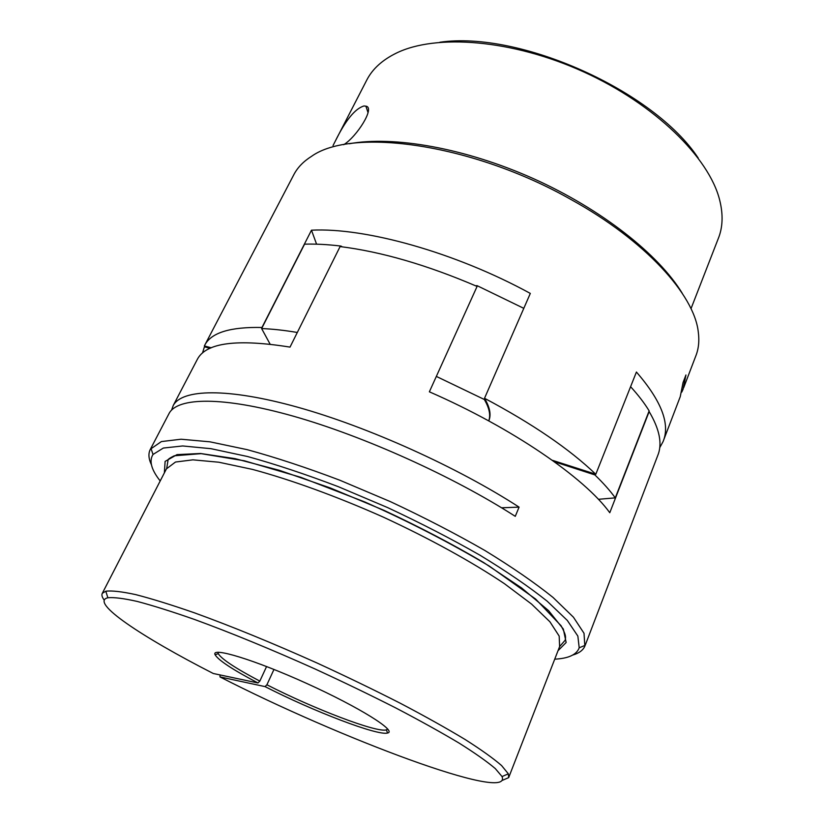 <?xml version="1.0" encoding="UTF-8"?>
<svg xmlns="http://www.w3.org/2000/svg" width="824" height="824" viewBox="0 0 824 824"><rect width="100%" height="100%" fill="white"/><g stroke="black" fill="none" stroke-linecap="round" stroke-linejoin="round"><path stroke-width="1.24" d="M343.732 144.684C356.73 136.784 375.497 107.326 365.897 106.183L364.033 105.956C355.103 108.51 345.421 120.438 334.987 141.749L333.04 145.518M344.226 144.272L343.649 144.694M690.996 308.701L718.168 238.836C722.823 227.558 723.317 214.611 719.651 199.995C709.114 157.631 654.998 104.185 583.567 71.832C512.178 39.398 435.711 33.609 396.107 53.23C382.418 59.977 372.726 68.752 367.03 79.557L366.412 80.752M698.237 158.074C653.978 90.753 519.46 30.519 439.882 42.24M366.206 106.317L366.247 107.254M682.313 293.385C658.942 254.698 601.757 209.337 533.55 178.695C465.323 148.093 393.584 135.548 349.242 143.767M683.673 387.702L695.662 356.339C698.628 349.077 699.504 340.878 698.258 331.722C694.055 294.601 645.48 240.608 571.259 199.666C472.265 143.428 351.972 127.257 311.565 156.313C303.634 161.308 297.814 167.262 294.096 174.173L293.498 175.306M297.309 332.463C284.198 330.259 272.301 328.961 261.63 328.57L261.97 327.488C230.463 326.809 211.438 332.608 204.898 344.896L204.362 345.936L211.284 347.8M261.97 327.488L311.482 230.195L316.581 244.172M598.379 499.303L615.271 497.871C610.079 490.671 603.271 483.019 594.866 474.912L595.206 474.047L595.793 474.274C569.6 449.132 532.51 423.793 484.522 398.28L530.316 293.416C455.126 252.309 365.084 227.352 311.482 230.195M663.588 440.222L680.264 396.622L683.055 382.532L685.939 374.992L683.086 389.227L681.767 392.111M595.793 474.274L636.416 372.036C661.538 401 670.417 424.195 663.062 441.623L659.725 447.7M615.271 497.871L649.147 410.877C644.481 403.193 638.301 395.129 630.587 386.693M594.866 474.912L554.305 461.728M552.286 460.276L595.206 474.047M488.735 420.899C490.816 415.203 489.343 408.055 484.316 399.475L484.697 398.589C489.981 407.643 491.331 415.08 488.756 420.909M484.316 399.475L436.339 376.413M523.796 308.341L477.034 285.64L475.613 285.794M476.746 286.288L477.034 285.64M342.269 246.84L341.023 246.077C327.674 244.47 315.53 243.832 304.571 244.162L262.053 327.746M340.734 246.644L341.023 246.077M261.63 328.57L270.097 344.144M210.069 348.325L204.414 346.811L204.805 346.049M204.414 346.811L202.508 353.002M585.184 645.336L657.665 455.724C662.558 444.157 659.715 429.448 649.147 411.588L609.781 512.724C584.752 477.961 512.404 428.017 429.366 391.812L477.086 286.433C427.223 265.04 381.553 251.753 340.096 246.572L290.017 347.11C237.23 338.685 206.402 342.65 197.533 358.986L197.121 359.779M572.752 655.039C578.963 653.257 583.001 650.311 584.844 646.212L584.02 633.285L573.442 617.207L553.079 597.482C534.735 582.743 511.972 567.056 484.78 550.432C455.497 533.633 424.041 517.369 390.401 501.641L339.89 480.248C306.569 467.62 275.649 457.423 247.128 449.647L209.914 441.818L181.084 439.223L161.391 441.571L150.432 449.152C148.155 453.365 148.495 458.566 151.42 464.746M150.432 449.152L169.147 413.329C177.757 397.292 222.665 396.179 293.344 416.182C363.878 436.143 453.54 476.602 515.268 516.339L519.079 507.131C457.608 467.249 368.173 426.904 297.711 407.231C227.084 387.517 182.053 389.062 173.256 405.459L171.598 410.064M169.147 413.329L168.786 414.019M554.727 659.169C568.529 658.469 576.687 654.678 579.2 647.798L577.861 636.087L567.303 620.421L547.177 601.18C529.121 586.812 506.75 571.506 480.083 555.273C451.387 538.875 420.58 522.993 387.661 507.605L338.242 486.654C305.642 474.253 275.381 464.2 247.458 456.496L210.995 448.689L182.701 445.959L163.337 448.05L153.017 454.467C148.928 460.935 151.317 469.762 160.206 480.948M502.434 780.328L508.666 777.629L508.346 773.829L501.61 765.578C493.422 758.451 481.247 749.758 465.086 739.478C446.732 728.395 425.153 716.334 400.371 703.294C374.148 689.935 346.502 676.566 317.436 663.186C272.744 643.153 231.719 626.353 194.351 612.799C171.382 604.826 151.843 598.77 135.733 594.619C121.849 591.611 111.868 590.468 105.791 591.21L102.32 593.301C101.404 594.918 102.042 597.184 104.226 600.109M220.07 674.938L219.987 676.916C338.757 737.923 512.703 803.359 502.043 776.558L495.276 768.565C487.149 761.654 475.149 753.198 459.267 743.197C441.242 732.423 420.106 720.691 395.86 707.991C370.213 694.972 343.196 681.932 314.82 668.872C271.189 649.312 231.132 632.853 194.629 619.504C172.175 611.635 153.058 605.619 137.289 601.448C123.672 598.389 113.877 597.163 107.882 597.761C89.188 602.004 141.893 637.034 213.272 673.496L257.964 682.962C232.749 669.696 218.463 660.302 215.115 654.781C210.614 646.49 254.4 659.674 306.919 683.539C359.48 707.332 397.477 731.249 387.568 733.01C377.835 736.09 312.832 711.081 265.04 686.608L266.904 684.775C313.553 708.702 376.99 733.02 386.394 729.879L387.682 729.024M219.987 676.916L265.04 686.608M273.97 669.428L266.904 684.775M218.133 652.248L218.226 653.597C221.419 658.994 235.283 668.171 259.828 681.118L257.964 682.962M266.585 666.513L259.828 681.118M501.579 507.79L519.079 507.131M558.023 650.702L566.15 642.514L563.338 629.062L548.578 610.636L521.685 588.017L483.626 562.524C453.324 544.623 420.137 527.247 384.087 510.396L330.208 487.921L279.284 470.298L235.108 458.659L200.49 453.488L177.016 454.621L165.119 461.399L164.357 472.894M102.32 593.301L166.716 468.32L168.044 460.091C167.787 459.39 169.857 457.959 174.245 455.796L201.138 453.643L244.409 460.801L300.801 477.323L364.744 501.94C408.323 521.273 449.822 542.645 489.24 566.057L535.621 599.048L561.082 625.735C566.047 634.985 565.872 636.818 565.161 640.227L559.63 646.562L559.177 636.087L549.927 621.801L531.583 604.095L504.412 583.67C471.792 561.803 429.376 538.412 383.191 517.07C336.686 496.367 290.913 479.753 252.566 469.423L218.834 462.223L192.898 459.844L175.481 462.037L166.427 468.877M368.04 112.672L365.897 106.183M367.03 79.557L334.987 141.749M294.096 174.173L204.898 344.896M173.256 405.459L197.533 358.986M579.2 647.798L585.194 645.305M153.017 454.467L150.947 448.318M559.63 646.562L508.83 777.207M502.043 776.558L508.346 773.829M107.882 597.761L105.791 591.21M218.226 653.597L215.115 654.781M386.394 729.879L387.568 733.01"/></g></svg>
